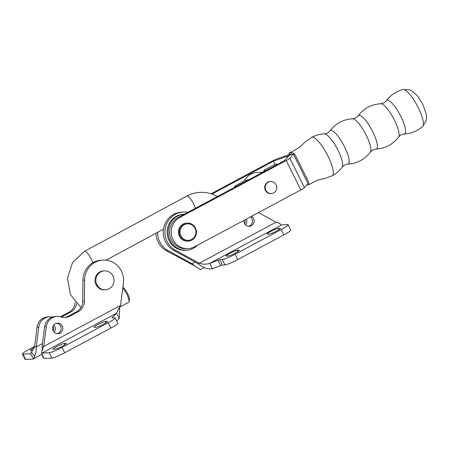 <?xml version="1.0" encoding="UTF-8"?>
<svg xmlns="http://www.w3.org/2000/svg" width="449" height="449" viewBox="0 0 449 449"><rect width="100%" height="100%" fill="white"/><g stroke="black" fill="none" stroke-linecap="round" stroke-linejoin="round"><path stroke-width="0.67" d="M288.999 154.579L289.15 152.969L292.574 152.755C293.612 152.997 294.875 154.529 296.362 157.358L307.649 180.094C308.968 182.928 309.254 184.511 308.508 184.853L306.74 184.949M332.26 175.772L332.26 175.772C336.239 173.623 339.562 170.727 342.228 167.073A18.97 4.827 -118.1 0 0 338.114 150.471A18.97 4.827 -118.1 0 0 324.47 133.869C319.957 134.06 315.698 135.211 311.701 137.332L311.701 137.332A21.793 5.545 61.9 0 1 311.701 137.332A21.793 5.545 61.9 0 1 312.352 137.158A21.793 5.545 61.9 0 1 328.051 156.23A21.793 5.545 61.9 0 1 332.26 175.772L324.885 178.506L317.505 180.032L308.508 184.853M293.371 154.086L289.824 158.205L304.433 187.626L307.975 183.506L293.371 154.086L289.841 154.271L277.061 158.884A6.028 0.69 -26.4 0 0 271.768 161.309L211.064 193.772M289.824 158.205A6.028 0.69 153.6 0 1 286.215 160.54L179.836 217.423A16.534 15.878 86.9 0 0 171.821 236.427A16.534 15.878 86.9 0 0 188.019 248.645L186.346 248.735A16.534 15.878 86.9 0 1 170.149 236.516A16.534 15.878 86.9 0 1 178.163 217.512L284.548 160.624L288.157 156.426A6.028 0.69 -26.4 0 1 291.609 154.181L291.603 154.181A6.028 0.69 153.6 0 1 286.479 156.516L273.441 161.219L211.995 194.08M270.657 181.553L270.13 181.581A6.011 5.775 86.9 0 0 265.325 190.325A6.011 5.775 86.9 0 0 270.775 193.586L271.297 193.558A6.011 5.775 86.9 0 0 276.101 184.814A6.011 5.775 86.9 0 0 270.657 181.553A6.011 5.775 86.9 0 0 265.847 190.297A6.011 5.775 86.9 0 0 271.297 193.558M187.284 223.097L186.655 223.131A9.019 8.66 86.9 0 0 178.82 234.603A9.019 8.66 86.9 0 0 187.62 241.141L188.249 241.107A9.019 8.66 -93.1 0 1 179.443 234.569A9.019 8.66 -93.1 0 1 187.284 223.097A9.019 8.66 -93.1 0 1 196.09 229.641A9.019 8.66 -93.1 0 1 188.249 241.107M188.019 248.645A16.534 15.878 86.9 0 0 194.439 246.849L300.819 189.961A6.028 0.69 153.6 0 0 304.433 187.626M195.601 229.832A8.267 7.936 86.9 0 0 185.774 224.141A8.267 7.936 86.9 0 0 180.346 234.35A8.267 7.936 86.9 0 0 190.18 240.041A8.267 7.936 86.9 0 0 195.601 229.832M265.292 170.917A14.278 3.626 -118.4 0 0 265 170.906A14.278 3.626 -118.4 0 0 264.091 171.563M263.81 171.714L263.788 170.44L265.387 170.867M278.234 164.003L274.406 164.704L263.788 170.44M234.771 187.244L234.748 186.116L236.011 186.576A14.278 3.626 -118.4 0 0 235.961 186.582A14.278 3.626 -118.4 0 0 235.175 187.025M248.931 179.667L245.373 180.386L234.748 186.116M262.934 172.18L256.923 172.5A15.782 15.154 86.9 0 0 244.295 180.964M113.008 276A9.468 9.092 86.9 0 0 104.426 270.859A9.468 9.092 86.9 0 0 96.861 284.638A9.468 9.092 86.9 0 0 105.436 289.773A9.468 9.092 86.9 0 0 113.008 276M104.426 270.859L103.59 270.904A9.468 9.092 86.9 0 0 96.019 284.677A9.468 9.092 86.9 0 0 104.6 289.818L105.436 289.773M56.608 323.218A5.337 5.124 -93.1 0 1 57.169 333.73M53.173 330.862A5.337 5.124 -93.1 0 1 57.438 323.1A5.337 5.124 -93.1 0 1 62.276 325.996A5.337 5.124 -93.1 0 1 58.011 333.759A5.337 5.124 -93.1 0 1 53.173 330.862M53.762 325.025A5.337 5.124 -93.1 0 1 54.149 332.238M52.993 326.356A5.337 5.124 -93.1 0 1 53.24 330.997M84.608 280.053A20.289 19.487 -93.1 0 1 103.012 260.1A20.289 19.487 -93.1 0 1 121.398 271.106A20.289 19.487 -93.1 0 1 123.408 283.162L120.517 305.427L116.566 313.222L112.138 317.449A6.011 0.69 -26.4 0 0 111.913 317.825A6.011 0.69 -26.4 0 0 112.171 317.892L114.686 317.757A11.27 1.291 153.6 0 1 115.168 317.886A11.27 1.291 153.6 0 1 108.209 322.73L62.069 347.408A11.27 1.291 153.6 0 1 49.311 352.718L41.987 353.105A4.507 1.145 61.9 0 1 41.65 353.021L42.919 357.022L43.862 358.251L41.65 353.021L41.684 351.763L43.744 346.482L46.281 326.788A12.022 11.545 -93.1 0 1 57.085 316.422A12.022 11.545 -93.1 0 1 61.137 316.96A12.022 11.545 86.9 0 0 65.189 317.494A12.022 11.545 86.9 0 0 69.859 316.186L78.154 311.752A12.022 11.545 86.9 0 0 84.39 301.234L84.608 280.053L82.936 280.142A20.289 19.487 -93.1 0 1 101.339 260.19L103.012 260.1M119.692 307.604L119.221 318.571L116.701 320.979M115.168 317.886L117.823 323.235A11.27 1.291 153.6 0 1 110.864 328.079L64.723 352.757A11.27 1.291 153.6 0 1 51.972 358.066L44.642 358.454A10.523 2.677 61.9 0 1 43.862 358.251M66.098 343.333A6.387 0.73 153.6 0 1 66.373 343.406A6.387 0.73 153.6 0 1 61.715 346.533A6.387 0.73 153.6 0 1 55.205 349.159L53.319 349.26A6.387 0.73 153.6 0 1 53.049 349.187A6.387 0.73 153.6 0 1 57.708 346.067A6.387 0.73 153.6 0 1 64.218 343.434L66.098 343.333L66.267 343.67M107.115 321.4A6.387 0.73 153.6 0 1 107.39 321.473A6.387 0.73 153.6 0 1 102.731 324.599A6.387 0.73 153.6 0 1 96.221 327.226L94.335 327.327A6.387 0.73 153.6 0 1 94.066 327.254A6.387 0.73 153.6 0 1 98.724 324.133A6.387 0.73 153.6 0 1 105.234 321.501L107.115 321.4L107.283 321.737M119.221 318.571L116.566 313.222L41.987 353.105M64.347 317.51A12.022 11.545 86.9 0 0 68.181 316.276L76.482 311.842A12.022 11.545 86.9 0 0 82.717 301.324L82.936 280.142M120.517 305.427L43.744 346.482L42.071 346.572L44.603 326.872A12.022 11.545 -93.1 0 1 55.407 316.511L57.085 316.422M42.234 350.495L42.071 346.572M34.612 346.364L29.404 349.148A11.27 1.291 -26.4 0 0 22.45 353.997L25.105 359.346A11.27 1.291 -26.4 0 0 25.587 359.475L32.917 359.082A10.523 2.677 -118.1 0 0 33.232 358.998A10.523 2.677 -118.1 0 0 33.456 358.807L30.493 353.616L34.534 346.976L37.065 327.276A12.022 11.545 -93.1 0 1 47.869 316.915L49.547 316.826A12.022 11.545 -93.1 0 1 52.499 317.061M22.45 353.997A11.27 1.291 -26.4 0 0 22.933 354.126L30.263 353.733A4.507 1.145 -118.1 0 0 30.397 353.694A4.507 1.145 -118.1 0 0 30.493 353.616M34.276 347.605A6.387 0.73 -26.4 0 0 30.229 350.405A6.387 0.73 -26.4 0 0 30.498 350.478L32.384 350.377A6.387 0.73 -26.4 0 0 32.968 350.271M60.48 316.769A12.022 11.545 86.9 0 0 60.643 316.68L68.944 312.24A12.022 11.545 86.9 0 0 75.168 302.121M61.384 317.039A12.022 11.545 86.9 0 0 62.321 316.59L70.616 312.156A12.022 11.545 86.9 0 0 76.644 303.777M34.534 346.976L36.212 346.886L38.743 327.186A12.022 11.545 -93.1 0 1 49.547 316.826M33.456 358.807L34.657 356.416L31.537 352.308M34.657 356.416C35.78 353.761 36.296 350.579 36.212 346.886L42.459 343.541M248.488 226.296A5.337 5.124 86.9 0 0 250.497 216.873M243.953 220.369A5.337 5.124 86.9 0 0 249.33 226.318A5.337 5.124 86.9 0 0 251.513 216.328M155.932 233.25A20.289 19.487 86.9 0 0 158.11 242.017A20.289 19.487 86.9 0 0 166.399 250.71L195.006 266.105L200.602 269.546L204.295 267.57M157.605 232.346A20.289 19.487 86.9 0 0 159.788 241.927A20.289 19.487 86.9 0 0 168.078 250.621L191.914 263.67L190.241 263.759M186.425 250.239L185.381 250.295A18.039 17.32 86.9 0 1 169.037 240.507A18.039 17.32 86.9 0 1 183.456 214.274L184.309 214.224A18.039 17.32 86.9 0 0 170.081 240.451A18.039 17.32 86.9 0 0 186.425 250.239A18.039 17.32 86.9 0 0 197.577 245.171M187.856 212.326A20.289 19.487 86.9 0 0 183.332 212.018A20.289 19.487 86.9 0 0 167.112 241.534A20.289 19.487 86.9 0 0 175.407 250.228L199.244 263.282C202.926 264.433 206.405 264.461 209.689 263.378L217.866 260.252A6.011 0.69 153.6 0 1 219.757 259.702L222.272 259.567A11.27 1.291 -26.4 0 0 235.023 254.263L281.169 229.585A11.27 1.291 -26.4 0 0 288.123 224.741A11.27 1.291 -26.4 0 0 287.641 224.612L281.568 224.938A4.507 1.145 61.9 0 1 280.024 223.72L278.049 222.687L276.006 222.233L258.478 212.602M183.332 212.018L181.66 212.108A20.289 19.487 86.9 0 0 165.44 241.624A20.289 19.487 86.9 0 0 173.729 250.318L197.566 263.372L199.244 263.282L276.006 222.233M197.566 263.372C202.959 267.761 207.887 269.546 212.343 268.727L220.521 265.6A6.011 0.69 153.6 0 1 222.418 265.056L224.927 264.921A11.27 1.291 -26.4 0 0 237.684 259.612L283.824 234.934A11.27 1.291 -26.4 0 0 290.784 230.09L288.123 224.741M269.181 234.081A6.387 0.73 -26.4 0 0 275.686 231.448A6.387 0.73 -26.4 0 0 280.35 228.328A6.387 0.73 -26.4 0 0 280.075 228.255L278.189 228.356A6.387 0.73 -26.4 0 0 271.684 230.988A6.387 0.73 -26.4 0 0 267.02 234.109A6.387 0.73 -26.4 0 0 267.295 234.182L269.181 234.081M228.165 256.014A6.387 0.73 -26.4 0 0 234.67 253.382A6.387 0.73 -26.4 0 0 239.334 250.261A6.387 0.73 -26.4 0 0 239.059 250.188L237.173 250.289A6.387 0.73 -26.4 0 0 230.668 252.922A6.387 0.73 -26.4 0 0 226.004 256.042A6.387 0.73 -26.4 0 0 226.279 256.115L228.165 256.014M212.343 268.727L209.689 263.378L281.568 224.938M244.677 223.765A5.337 5.124 86.9 0 0 244.918 219.853M245.581 224.91A5.337 5.124 86.9 0 0 246.338 219.095M195.051 261.992L191.914 263.67L195.5 266.487M122.88 287.22A7.515 1.908 61.6 0 1 127.634 293.567A7.515 1.908 61.6 0 1 129.43 299.82L128.925 301.739A9.019 2.29 -118.4 0 0 126.775 294.235A9.019 2.29 -118.4 0 0 122.768 288.106M119.934 306.953L128.549 302.3A9.019 2.29 -118.4 0 0 128.925 301.739M342.228 167.073L344.624 164.996L347.689 164.154A18.97 4.827 -118.1 0 0 344.619 146.991A18.97 4.827 -118.1 0 0 329.931 130.951C335.65 123.419 343.232 119.367 352.667 118.789L355.731 117.952L358.134 115.87C363.847 108.338 371.43 104.286 380.87 103.713L383.929 102.872L386.331 100.789C390.54 95.104 396.069 91.349 402.91 89.525L409.258 89.721L412.435 91.209L417.879 96.412L422.84 104.421L426.208 113.827L426.55 117.627L426.017 121.107L422.661 126.461A20.98 5.337 -118.1 0 0 418.339 107.839A20.98 5.337 -118.1 0 0 402.91 89.525M347.689 164.154C357.129 163.582 364.706 159.53 370.425 151.998A18.97 4.827 -118.1 0 0 366.311 135.39A18.97 4.827 -118.1 0 0 352.667 118.789M370.425 151.998L372.827 149.915L375.886 149.074A18.97 4.827 -118.1 0 0 372.816 131.911A18.97 4.827 -118.1 0 0 358.134 115.87M375.886 149.074C385.326 148.501 392.909 144.449 398.622 136.917A18.97 4.827 -118.1 0 0 394.508 120.31A18.97 4.827 -118.1 0 0 380.87 103.713M398.622 136.917L401.024 134.835L404.089 133.998A18.97 4.827 -118.1 0 0 401.019 116.83A18.97 4.827 -118.1 0 0 386.331 100.789M286.479 156.516L287.068 157.694M273.458 161.213L275.097 164.519M273.441 161.219L275.08 164.525M178.163 217.512L179.836 217.423M286.215 160.54L300.819 189.961M112.138 317.449L112.357 317.881M108.209 322.73L110.864 328.079M62.069 347.408L64.723 352.757M49.311 352.718L51.972 358.066M64.218 343.434L64.864 344.742M105.234 321.501L105.88 322.809M84.39 301.234L82.717 301.324M78.154 311.752L76.482 311.842M69.859 316.186L68.181 316.276M46.281 326.788L44.603 326.872M22.933 354.126L25.587 359.475M68.944 312.24L70.616 312.156M60.643 316.68L62.321 316.59M37.065 327.276L38.743 327.186M175.407 250.228L173.729 250.318M217.866 260.252L220.521 265.6M219.757 259.702L222.418 265.056M222.272 259.567L224.927 264.921M235.023 254.263L237.684 259.612M281.169 229.585L283.824 234.934M280.075 228.255L280.243 228.592M278.189 228.356L278.84 229.663M239.059 250.188L239.227 250.525M237.173 250.289L237.824 251.597M166.399 250.71L168.078 250.621M217.406 196.527L216.558 196.106C211.367 193.328 205.85 192.077 200.001 192.357C195.349 192.621 190.96 193.856 186.84 196.067L84.502 251.317A9.019 2.29 61.6 0 1 84.777 251.244A9.019 2.29 61.6 0 1 91.299 259.118A9.019 2.29 61.6 0 1 92.842 262.744M216.558 196.106A9.019 2.166 118.4 0 1 216.934 196.78M186.84 196.067A9.019 2.29 61.6 0 1 187.11 195.994A9.019 2.29 61.6 0 1 193.637 203.868A9.019 2.29 61.6 0 1 195.422 208.28M324.47 133.869L327.534 133.033L329.931 130.951M289.15 152.969C293.932 150.898 298.063 148.411 301.537 145.515L304.691 142.434L311.701 137.332M404.089 133.998C411.155 133.65 417.346 131.136 422.661 126.461M42.026 354.295L33.232 358.998M80.96 307.554L70.504 294.757L67.44 278.386L72.519 262.575L84.502 251.317M163.487 229.175L106.043 260.184"/></g></svg>
